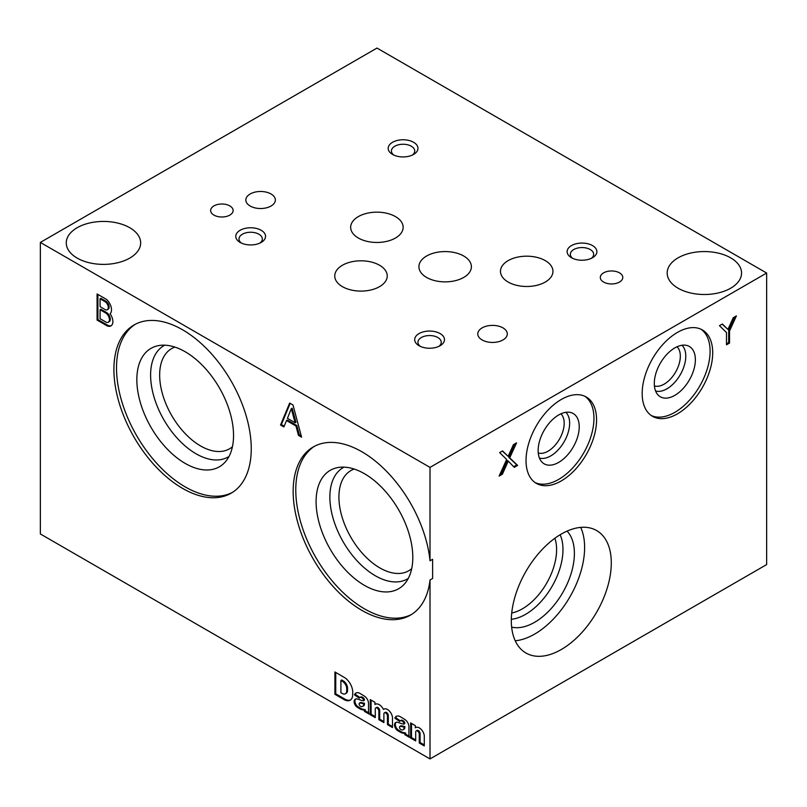 <?xml version="1.0" encoding="UTF-8"?>
<svg xmlns="http://www.w3.org/2000/svg" width="807" height="807" viewBox="0 0 807 807"><rect width="100%" height="100%" fill="white"/><g stroke="black" fill="none" stroke-linecap="round" stroke-linejoin="round"><path stroke-width="1.21" d="M511.719 612.997A48.319 27.902 120 0 0 522.432 608.801A48.319 27.902 120 0 0 554.883 538.249M560.129 534.748A52.828 30.495 -60 0 1 525.619 614.319A52.828 30.495 -60 0 1 511.325 619.282M567.079 531.107A56.238 32.472 -60 0 1 569.944 577.086A56.238 32.472 -60 0 1 534.617 622.298A56.238 32.472 -60 0 1 511.648 627.12M580.697 527.385A70.693 40.814 -60 0 1 534.617 634.11A70.693 40.814 -60 0 1 515.229 640.778M561.299 649.514A70.693 40.814 -60 0 1 525.952 653.014A70.693 40.814 -60 0 1 525.952 571.376A70.693 40.814 -60 0 1 596.645 530.562A70.693 40.814 -60 0 1 607.489 587.214A70.693 40.814 -60 0 1 561.299 649.514M677.023 346.778A22.818 13.174 -60 0 1 678.657 365.4A22.818 13.174 -60 0 1 664.201 384.112A22.818 13.174 -60 0 1 654.416 385.948M681.986 345.265A26.661 15.394 -60 0 1 683.791 367.034A26.661 15.394 -60 0 1 666.925 388.823A26.661 15.394 -60 0 1 655.587 390.992M674.834 395.339A29.042 16.765 -60 0 1 658.29 395.228A29.042 16.765 -60 0 1 660.308 363.241A29.042 16.765 -60 0 1 687.009 345.497A29.042 16.765 -60 0 1 694.343 367.76A29.042 16.765 -60 0 1 674.834 395.339M701.041 329.246A49.873 28.79 -60 0 1 707.043 369.586A49.873 28.79 -60 0 1 674.834 412.347A49.873 28.79 -60 0 1 651.239 415.504M677.436 413.85A49.873 28.79 -60 0 1 652.51 416.321A49.873 28.79 -60 0 1 652.51 358.732A49.873 28.79 -60 0 1 702.372 329.942A49.873 28.79 -60 0 1 710.019 369.899A49.873 28.79 -60 0 1 677.436 413.85M560.885 413.83A22.818 13.174 -60 0 1 562.519 432.451A22.818 13.174 -60 0 1 548.064 451.174A22.818 13.174 -60 0 1 538.269 452.999M565.838 412.316A26.661 15.394 -60 0 1 567.654 434.085A26.661 15.394 -60 0 1 550.778 455.884A26.661 15.394 -60 0 1 539.439 458.053M558.686 462.391A29.042 16.765 -60 0 1 542.153 462.28A29.042 16.765 -60 0 1 544.17 430.292A29.042 16.765 -60 0 1 570.862 412.548A29.042 16.765 -60 0 1 578.205 434.812A29.042 16.765 -60 0 1 558.686 462.391M584.893 396.298A49.873 28.79 -60 0 1 590.906 436.637A49.873 28.79 -60 0 1 558.686 479.398A49.873 28.79 -60 0 1 535.091 482.556M561.299 480.901A49.873 28.79 -60 0 1 536.362 483.373A49.873 28.79 -60 0 1 536.362 425.783A49.873 28.79 -60 0 1 586.235 396.994A49.873 28.79 -60 0 1 593.881 436.96A49.873 28.79 -60 0 1 561.299 480.901M509.711 457.892L517.62 465.397L514.271 467.334L508.259 461.12L502.378 474.203L499.089 476.1L506.665 459.455L499.644 452.606L502.539 450.931L508.128 456.348L513.413 444.657L516.571 442.831L509.711 457.892L508.864 457.408L516.783 464.913L513.666 466.708M766.65 273.038L430.01 467.394L430.01 560.804L432.623 559.301L432.623 578.498L430.01 580.001L430.01 758.933L766.65 564.577L766.65 273.038L376.99 48.067L40.35 242.423L40.35 533.962L430.01 758.933M733.23 317.736L736.398 315.91L729.538 330.981L729.538 343.056L726.492 344.811L726.492 332.545L719.471 325.685L722.366 324.01L727.944 329.427L733.23 317.736M722.154 324.142L727.944 329.427M734.955 316.748L728.691 330.487L728.691 342.572L729.538 343.056M728.691 342.572L726.492 343.832M728.691 330.487L729.538 330.981M515.128 443.658L508.864 457.408M502.327 451.052L508.128 456.348M508.259 461.12L507.411 460.636L501.53 473.719L499.684 474.778M501.53 473.719L502.378 474.203M516.783 464.913L517.62 465.397M107.27 309.747L108.108 309.263A4.913 2.835 -120 0 0 108.965 305.722A4.913 2.835 -120 0 0 106.262 301.415L100.925 298.338L100.078 298.822L100.078 306.64L105.697 309.888A4.913 2.835 -120 0 0 107.27 309.747A4.913 2.835 -120 0 0 108.128 306.206A4.913 2.835 -120 0 0 105.424 301.899L100.078 298.822M108.299 322.215L109.137 321.731A5.568 3.208 -120 0 0 110.095 317.645A5.568 3.208 -120 0 0 106.928 312.753L100.925 309.252L100.078 309.737L100.078 318.704L106.413 322.336A5.568 3.208 -120 0 0 108.299 322.215A5.568 3.208 -120 0 0 109.248 318.129A5.568 3.208 -120 0 0 106.09 313.237L100.078 309.737M97.919 294.444L97.919 319.582L107.997 325.403A9.402 5.427 -120 0 0 111.336 325.625M106.262 301.415L105.424 301.899M106.928 312.753L106.09 313.237M107.997 325.403L107.16 325.887A9.402 5.427 -120 0 0 110.932 325.897A9.402 5.427 -120 0 0 110.095 313.741A9.523 5.498 -120 0 0 106.554 299.437L97.072 293.96L97.072 320.066L107.16 325.887M97.919 319.582L97.072 320.066M295.11 422.757L295.947 422.273L292.144 408.211L291.307 408.695L287.433 418.319L295.11 422.757L291.307 408.695M290.187 403.359L281.381 424.543L284.195 426.167M281.381 424.543L280.543 425.027L283.872 426.943L286.535 420.548L287.373 420.064L296.805 425.511L299.306 434.882L301.273 436.022M299.306 434.882L298.459 435.366L301.586 437.172L293.002 404.983L289.673 403.066L280.543 425.027M296.805 425.511L295.967 425.995L298.459 435.366M286.535 420.548L295.967 425.995M129.766 227.725A37.193 21.476 180 0 1 140.66 242.907A37.193 21.476 180 0 1 103.467 264.383A37.193 21.476 180 0 1 66.275 242.907A37.193 21.476 180 0 1 89.234 223.075A37.193 21.476 180 0 1 129.766 227.725M730.668 257.847A37.193 21.476 180 0 1 741.562 273.038A37.193 21.476 180 0 1 704.37 294.505A37.193 21.476 180 0 1 667.177 273.038A37.193 21.476 180 0 1 690.136 253.196A37.193 21.476 180 0 1 730.668 257.847M571.487 257.726A14.879 8.584 0 0 0 592.52 257.726A14.879 8.584 0 0 0 592.52 245.58A14.879 8.584 0 0 0 571.487 245.58A14.879 8.584 0 0 0 571.487 257.726L571.487 257.726M591.249 258.391A11.661 6.728 0 0 0 593.659 254.286A11.661 6.728 0 0 0 581.998 247.557A11.661 6.728 0 0 0 570.347 254.286A11.661 6.728 0 0 0 572.758 258.391M392.555 154.43A14.879 8.584 0 0 0 413.598 154.43A14.879 8.584 0 0 0 413.598 142.284A14.879 8.584 0 0 0 392.555 142.284A14.879 8.584 0 0 0 392.555 154.43L392.555 154.43M412.327 155.085A11.661 6.728 0 0 0 414.737 150.98A11.661 6.728 0 0 0 403.076 144.251A11.661 6.728 0 0 0 391.425 150.98A11.661 6.728 0 0 0 393.836 155.085M240.143 242.423A14.879 8.584 0 0 0 261.186 242.423A14.879 8.584 0 0 0 261.186 230.277A14.879 8.584 0 0 0 240.143 230.277A14.879 8.584 0 0 0 240.143 242.423L240.143 242.423M259.904 243.078A11.661 6.728 0 0 0 262.325 238.983A11.661 6.728 0 0 0 250.664 232.245A11.661 6.728 0 0 0 239.003 238.983A11.661 6.728 0 0 0 241.424 243.078M419.065 345.729A14.879 8.584 0 0 0 440.108 345.729A14.879 8.584 0 0 0 440.108 333.573A14.879 8.584 0 0 0 419.065 333.573A14.879 8.584 0 0 0 419.065 345.729L419.065 345.729M438.837 346.385A11.661 6.728 0 0 0 441.247 342.279A11.661 6.728 0 0 0 429.586 335.551A11.661 6.728 0 0 0 417.935 342.279A11.661 6.728 0 0 0 420.346 346.385M250.16 206.027A14.758 8.524 0 0 0 266.239 207.873A14.758 8.524 0 0 0 275.358 200.005A14.758 8.524 0 0 0 260.6 191.481A14.758 8.524 0 0 0 245.842 200.005A14.758 8.524 0 0 0 250.16 206.027M482.102 339.939A14.758 8.524 0 0 0 498.191 341.795A14.758 8.524 0 0 0 507.3 333.916A14.758 8.524 0 0 0 492.542 325.392A14.758 8.524 0 0 0 477.784 333.916A14.758 8.524 0 0 0 482.102 339.939M603.586 282.047A11.248 6.496 0 0 0 615.852 283.459A11.248 6.496 0 0 0 622.792 277.457A11.248 6.496 0 0 0 611.545 270.96A11.248 6.496 0 0 0 600.297 277.457A11.248 6.496 0 0 0 603.586 282.047M213.926 215.096A11.248 6.496 0 0 0 226.192 216.498A11.248 6.496 0 0 0 233.132 210.506A11.248 6.496 0 0 0 221.885 204.01A11.248 6.496 0 0 0 210.637 210.506A11.248 6.496 0 0 0 213.926 215.096M358.348 238.025A26.248 15.151 0 0 0 386.946 241.313A26.248 15.151 0 0 0 403.147 227.312A26.248 15.151 0 0 0 376.909 212.16A26.248 15.151 0 0 0 350.662 227.312A26.248 15.151 0 0 0 358.348 238.025M426.6 277.437A26.248 15.151 0 0 0 455.198 280.715A26.248 15.151 0 0 0 471.399 266.724A26.248 15.151 0 0 0 445.161 251.572A26.248 15.151 0 0 0 418.914 266.724A26.248 15.151 0 0 0 426.6 277.437M508.158 282.047A26.248 15.151 0 0 0 536.756 285.335A26.248 15.151 0 0 0 552.956 271.334A26.248 15.151 0 0 0 526.709 256.182A26.248 15.151 0 0 0 500.471 271.334A26.248 15.151 0 0 0 508.158 282.047M342.44 286.667A26.248 15.151 0 0 0 371.038 289.945A26.248 15.151 0 0 0 387.239 275.954A26.248 15.151 0 0 0 361.001 260.802A26.248 15.151 0 0 0 334.754 275.954A26.248 15.151 0 0 0 342.44 286.667M182.584 488.386A97.122 56.076 -120 0 0 231.145 493.198A97.122 56.076 -120 0 0 231.145 381.055A97.122 56.076 -120 0 0 134.023 324.979A97.122 56.076 -120 0 0 119.133 402.804A97.122 56.076 -120 0 0 182.584 488.386M135.344 324.253A97.122 56.076 -120 0 0 122.099 402.481A97.122 56.076 -120 0 0 185.186 486.883A97.122 56.076 -120 0 0 232.426 492.411M185.186 463.41A68.373 39.482 -120 0 0 225.234 461.987A68.373 39.482 -120 0 0 219.383 387.844A68.373 39.482 -120 0 0 158.101 345.699A68.373 39.482 -120 0 0 138.965 397.246A68.373 39.482 -120 0 0 185.186 463.41M164.779 345.184A64.267 37.102 -120 0 0 153.834 396.378A64.267 37.102 -120 0 0 196.051 453.786A64.267 37.102 -120 0 0 229.017 456.449M174.907 347.091A57.862 33.41 -120 0 0 171.639 348.594A57.862 33.41 -120 0 0 162.772 394.956A57.862 33.41 -120 0 0 200.57 445.948A57.862 33.41 -120 0 0 229.501 448.813A57.862 33.41 -120 0 0 232.436 446.735M430.01 560.804A97.122 56.076 -120 0 0 384.223 468.998A97.122 56.076 -120 0 0 313.277 446.937A97.122 56.076 -120 0 0 313.277 559.08A97.122 56.076 -120 0 0 410.4 615.156A97.122 56.076 -120 0 0 430.01 580.001M314.599 446.21A97.122 56.076 -120 0 0 315.89 557.576A97.122 56.076 -120 0 0 411.691 614.369M364.451 585.368A68.373 39.482 -120 0 0 404.499 583.945A68.373 39.482 -120 0 0 398.638 509.802A68.373 39.482 -120 0 0 337.356 467.657A68.373 39.482 -120 0 0 318.22 519.214A68.373 39.482 -120 0 0 364.451 585.368M344.044 467.142A64.267 37.102 -120 0 0 333.099 518.336A64.267 37.102 -120 0 0 375.305 575.744A64.267 37.102 -120 0 0 408.281 578.417M354.162 469.049A57.862 33.41 -120 0 0 350.904 470.552A57.862 33.41 -120 0 0 342.037 516.914A57.862 33.41 -120 0 0 379.835 567.906A57.862 33.41 -120 0 0 408.766 570.771A57.862 33.41 -120 0 0 411.691 568.693M345.053 677.86L334.905 671.959L334.905 694.313L344.206 699.669A12.196 7.041 -120 0 0 350.157 700.194A12.196 7.041 -120 0 0 352.679 695.009L352.72 692.769A12.196 7.041 -120 0 0 345.053 677.86M364.502 696.169L359.569 693.183A8.453 4.882 -120 0 0 355.887 693.052A8.453 4.882 -120 0 0 354.475 694.817L359.266 698.166A3.45 1.997 -120 0 1 359.821 697.51L360.658 697.026A3.45 1.997 -120 0 1 362.383 697.198L363.029 697.571L362.182 698.055A2.028 1.17 -120 0 1 363.614 700.526L363.614 700.799A20.78 11.994 -120 0 1 361.304 700.325L357.622 699.094A6.194 3.571 -120 0 0 355.342 699.165A6.194 3.571 -120 0 0 354.091 701.414L354.102 701.777A4.761 2.744 -120 0 0 356.361 706.569L356.795 706.942A35.71 20.619 -120 0 0 361.254 709.514L364.461 710.231L364.451 711.381L369.152 714.094A7.142 4.126 -120 0 1 368.517 711.017L368.517 703.563A5.952 3.44 -120 0 0 365.521 697.006L364.502 696.169M362.383 697.198L361.546 697.682L362.182 698.055M361.546 697.682A3.45 1.997 -120 0 0 359.821 697.51M387.461 715.789A2.552 1.473 -120 0 0 386.24 713.408A2.552 1.473 -120 0 0 384.394 712.843L385.242 712.359A2.552 1.473 -120 0 1 387.078 712.914A2.552 1.473 -120 0 1 388.298 715.295L387.461 715.789L387.461 724.646L392.495 727.551L392.474 717.312A7.142 4.126 -120 0 0 389.135 710.765A7.142 4.126 -120 0 0 384.041 709.071L383.466 709.424A7.858 4.539 -120 0 0 375.275 704.269A7.858 4.539 -120 0 0 374.932 704.501L374.932 702.292L370.262 699.598L370.262 714.72L375.285 717.625L375.285 708.738A2.552 1.473 -120 0 1 375.79 707.9L376.637 707.416A2.552 1.473 -120 0 1 378.493 707.991A2.552 1.473 -120 0 1 379.704 710.392L379.704 719.198L383.89 721.619M384.394 712.843A2.552 1.473 -120 0 0 383.89 713.701L383.89 722.588L378.856 719.683L378.856 710.886A2.552 1.473 -120 0 0 377.646 708.475A2.552 1.473 -120 0 0 375.79 707.9M404.902 719.491L399.959 716.515A8.453 4.882 -120 0 0 396.287 716.374A8.453 4.882 -120 0 0 394.875 718.139L399.667 721.488A3.45 1.997 -120 0 1 400.211 720.833L401.059 720.348A3.45 1.997 -120 0 1 402.784 720.52L403.419 720.893L402.582 721.377A2.028 1.17 -120 0 1 404.014 723.849L404.014 724.121A20.78 11.994 -120 0 1 401.704 723.647L398.022 722.416A6.194 3.571 -120 0 0 395.733 722.487A6.194 3.571 -120 0 0 394.492 724.736L394.502 725.1A4.761 2.744 -120 0 0 396.762 729.891L397.185 730.264A35.71 20.619 -120 0 0 401.644 732.837L404.862 733.553L404.842 734.703L409.542 737.416A7.142 4.126 -120 0 1 408.917 734.34L408.917 726.895A5.952 3.44 -120 0 0 405.921 720.328L404.902 719.491M402.784 720.52L401.936 721.004L402.582 721.377M401.936 721.004A3.45 1.997 -120 0 0 400.211 720.833M420.094 733.674L419.257 734.158L419.257 743.005L424.29 745.91L424.29 735.681A7.142 4.126 -120 0 0 420.861 729.074A7.142 4.126 -120 0 0 415.726 727.531A7.142 4.126 -120 0 0 415.333 727.823L415.333 725.624L410.652 722.921L410.652 738.042L415.686 740.947L415.686 732.1A2.522 1.453 -120 0 1 416.21 730.94L417.048 730.456A2.522 1.453 -120 0 1 418.994 731.132A2.522 1.453 -120 0 1 420.094 733.674L420.094 742.521L424.29 744.942M419.257 734.158A2.522 1.453 -120 0 0 418.157 731.616A2.522 1.453 -120 0 0 416.21 730.94M430.01 467.394L40.35 242.423M401.351 729.81A4.761 2.744 -120 0 0 403.086 729.74A4.761 2.744 -120 0 0 404.014 728.247L404.014 727.046L400.363 726.29A1.907 1.1 -120 0 0 399.899 726.371A1.907 1.1 -120 0 0 399.515 727.057L399.515 727.299A1.785 1.029 -120 0 0 400.948 729.568L401.351 729.81M384.203 708.99L383.466 709.424M403.086 729.74L403.924 729.256A4.761 2.744 -120 0 0 404.852 727.763L404.852 726.562L401.21 725.806A1.907 1.1 -120 0 0 400.746 725.886L399.899 726.371M396.721 716.172A8.453 4.882 -120 0 0 395.723 717.655L400.242 720.812M404.014 724.121L404.852 723.365A2.028 1.17 -120 0 0 403.419 720.893M396.187 722.295A6.194 3.571 -120 0 0 395.329 724.242L395.339 724.615A4.761 2.744 -120 0 0 397.609 729.407L398.033 729.78A35.71 20.619 -120 0 0 402.491 732.353L405.699 733.059L405.689 734.219L409.179 736.236M360.951 706.478A4.761 2.744 -120 0 0 362.686 706.418A4.761 2.744 -120 0 0 363.614 704.925L363.614 703.724L359.972 702.968A1.907 1.1 -120 0 0 359.508 703.048A1.907 1.1 -120 0 0 359.125 703.734L359.125 703.976A1.785 1.029 -120 0 0 360.547 706.246L360.951 706.478M362.686 706.418L363.533 705.933A4.761 2.744 -120 0 0 364.461 704.44L364.461 703.24L360.81 702.483A1.907 1.1 -120 0 0 360.346 702.564L359.508 703.048M356.331 692.85A8.453 4.882 -120 0 0 355.322 694.333L359.851 697.49M363.614 700.799L364.461 700.042A2.028 1.17 -120 0 0 363.029 697.571M355.786 698.973A6.194 3.571 -120 0 0 354.929 700.92L354.949 701.293A4.761 2.744 -120 0 0 357.208 706.085L357.632 706.458A35.71 20.619 -120 0 0 362.091 709.03L365.299 709.736L365.289 710.896L368.779 712.914M346.697 689.148A5.952 3.44 -120 0 0 342.955 681.683L340.897 680.472L340.897 692.688L342.814 693.798A6.547 3.783 -120 0 0 345.366 693.768A6.547 3.783 -120 0 0 346.717 690.691L346.697 689.148L347.535 688.664A5.952 3.44 -120 0 0 343.792 681.199L341.734 679.978L340.897 680.472M345.366 693.768L346.203 693.284A6.547 3.783 -120 0 0 347.555 690.197L347.535 688.664M335.752 672.453L335.752 693.818L345.043 699.185A12.196 7.041 -120 0 0 350.571 699.931M345.043 699.185L344.206 699.669M335.752 693.818L334.905 694.313M364.461 704.44L363.614 704.925M364.461 703.24L363.614 703.724M361.607 702.584L360.769 703.068M365.289 710.896L364.451 711.381M365.299 709.736L364.461 710.231M362.091 709.03L361.254 709.514M357.632 706.458L356.795 706.942M357.208 706.085L356.361 706.569M354.929 700.92L354.091 701.414M355.322 694.333L354.475 694.817M371.099 700.083L371.099 714.235L375.285 716.646M388.298 715.295L388.298 724.161L392.484 726.582M388.298 724.161L387.461 724.646M379.704 719.198L378.856 719.683M379.704 710.392L378.856 710.886M371.099 714.235L370.262 714.72M375.638 704.087L374.932 704.501M404.852 727.763L404.014 728.247M404.852 726.562L404.014 727.046M402.007 725.907L401.17 726.391M405.689 734.219L404.842 734.703M405.699 733.059L404.862 733.553M402.491 732.353L401.644 732.837M398.033 729.78L397.185 730.264M397.609 729.407L396.762 729.891M395.329 724.242L394.492 724.736M395.723 717.655L394.875 718.139M411.499 723.405L411.499 737.558L415.686 739.969M420.094 742.521L419.257 743.005M411.499 737.558L410.652 738.042M416.17 727.339L415.333 727.823M343.792 681.199L342.955 681.683M347.555 690.197L346.717 690.691M360.81 702.483L359.972 702.968M362.797 709.182L361.95 709.666M354.949 701.293L354.102 701.777M364.461 700.042L363.614 700.526M401.21 725.806L400.363 726.29M403.187 732.504L402.35 732.988M395.339 724.615L394.502 725.1M404.852 723.365L404.014 723.849"/></g></svg>
